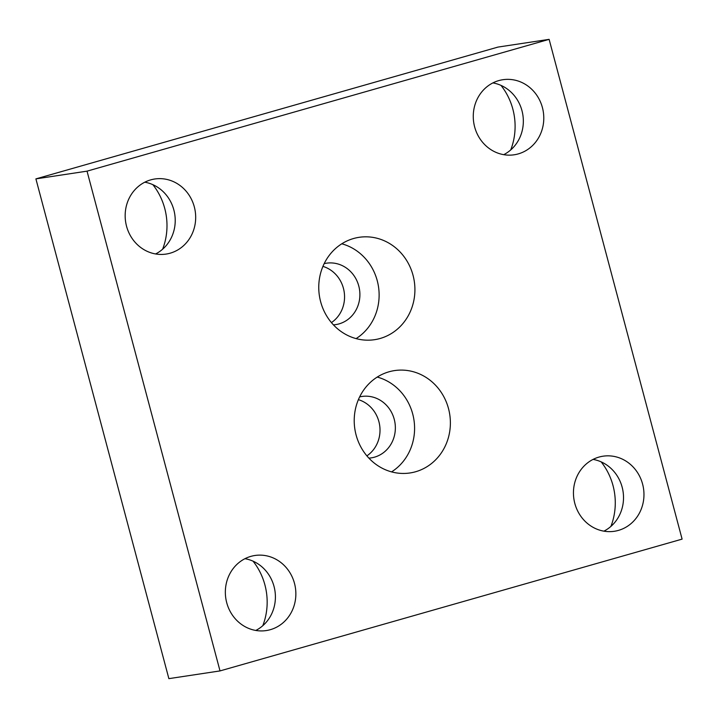 <?xml version="1.0" encoding="UTF-8"?>
<svg xmlns="http://www.w3.org/2000/svg" width="718" height="718" viewBox="0 0 718 718"><rect width="100%" height="100%" fill="white"/><g stroke="black" fill="none" stroke-linecap="round" stroke-linejoin="round"><path stroke-width="1.08" d="M388.994 371.798A51.768 47.998 -98.6 0 1 394.559 370.587A51.768 47.998 -98.6 0 1 449.217 411.585A51.768 47.998 -98.6 0 1 415.596 471.753A51.768 47.998 -98.6 0 1 410.032 472.956A51.768 47.998 -98.6 0 1 355.383 431.967A51.768 47.998 -98.6 0 1 388.994 371.798M377.237 377.067A51.768 47.998 -98.6 0 1 413.963 420.012A51.768 47.998 -98.6 0 1 391.561 471.888M353.534 238.529A51.768 47.998 -98.6 0 1 359.099 237.317A51.768 47.998 -98.6 0 1 413.748 278.306A51.768 47.998 -98.6 0 1 380.136 338.483A51.768 47.998 -98.6 0 1 374.572 339.686A51.768 47.998 -98.6 0 1 319.923 298.697A51.768 47.998 -98.6 0 1 353.534 238.529M341.777 243.797A51.768 47.998 -98.6 0 1 378.503 286.742A51.768 47.998 -98.6 0 1 356.101 338.609M253.05 561.162A62.116 57.593 -98.6 0 1 262.797 625.701M500.985 85.379A62.116 57.593 -98.6 0 1 510.731 149.918M601.163 461.871A62.116 57.593 -98.6 0 1 610.91 526.411M152.871 184.67A62.116 57.593 -98.6 0 1 162.627 249.209M324.177 263.632A31.062 28.801 -98.6 0 1 326.403 263.201A31.062 28.801 -98.6 0 1 359.197 287.792A31.062 28.801 -98.6 0 1 339.022 323.899A31.062 28.801 -98.6 0 1 335.683 324.617A31.062 28.801 -98.6 0 1 333.43 324.868M322.929 266.387A31.062 28.801 -98.6 0 1 344.182 291.921A31.062 28.801 -98.6 0 1 331.42 322.606M359.637 396.901A31.062 28.801 -98.6 0 1 361.863 396.471A31.062 28.801 -98.6 0 1 394.658 421.062A31.062 28.801 -98.6 0 1 374.482 457.169A31.062 28.801 -98.6 0 1 371.143 457.896A31.062 28.801 -98.6 0 1 368.89 458.138M358.39 399.657A31.062 28.801 -98.6 0 1 379.642 425.2A31.062 28.801 -98.6 0 1 366.88 455.876M150.672 179.886A37.964 35.2 -98.6 0 1 154.756 178.997A37.964 35.2 -98.6 0 1 194.829 209.064A37.964 35.2 -98.6 0 1 170.175 253.185A37.964 35.2 -98.6 0 1 166.091 254.073A37.964 35.2 -98.6 0 1 126.018 224.007A37.964 35.2 -98.6 0 1 150.672 179.886M144.776 182.201A37.964 35.2 -98.6 0 1 174.77 214.368A37.964 35.2 -98.6 0 1 155.618 253.957M598.956 457.088A37.964 35.2 -98.6 0 1 603.039 456.199A37.964 35.2 -98.6 0 1 643.113 486.265A37.964 35.2 -98.6 0 1 618.458 530.387A37.964 35.2 -98.6 0 1 614.375 531.275A37.964 35.2 -98.6 0 1 574.301 501.209A37.964 35.2 -98.6 0 1 598.956 457.088M593.059 459.403A37.964 35.2 -98.6 0 1 623.062 491.57A37.964 35.2 -98.6 0 1 603.901 531.158M498.777 80.596A37.964 35.2 -98.6 0 1 502.86 79.716A37.964 35.2 -98.6 0 1 542.934 109.773A37.964 35.2 -98.6 0 1 518.279 153.894A37.964 35.2 -98.6 0 1 514.205 154.783A37.964 35.2 -98.6 0 1 474.122 124.726A37.964 35.2 -98.6 0 1 498.777 80.596M492.889 82.911A37.964 35.2 -98.6 0 1 522.884 115.077A37.964 35.2 -98.6 0 1 503.722 154.675M250.851 556.378A37.964 35.2 -98.6 0 1 254.926 555.49A37.964 35.2 -98.6 0 1 295.008 585.556A37.964 35.2 -98.6 0 1 270.354 629.677A37.964 35.2 -98.6 0 1 266.27 630.566A37.964 35.2 -98.6 0 1 226.197 600.499A37.964 35.2 -98.6 0 1 250.851 556.378M244.955 558.694A37.964 35.2 -98.6 0 1 274.949 590.86A37.964 35.2 -98.6 0 1 255.796 630.449M220.013 670.917L168.874 678.645L35.9 178.881L497.987 47.083L549.126 39.355L682.1 539.119L220.013 670.917L87.031 171.153L549.126 39.355M35.9 178.881L87.031 171.153"/></g></svg>
